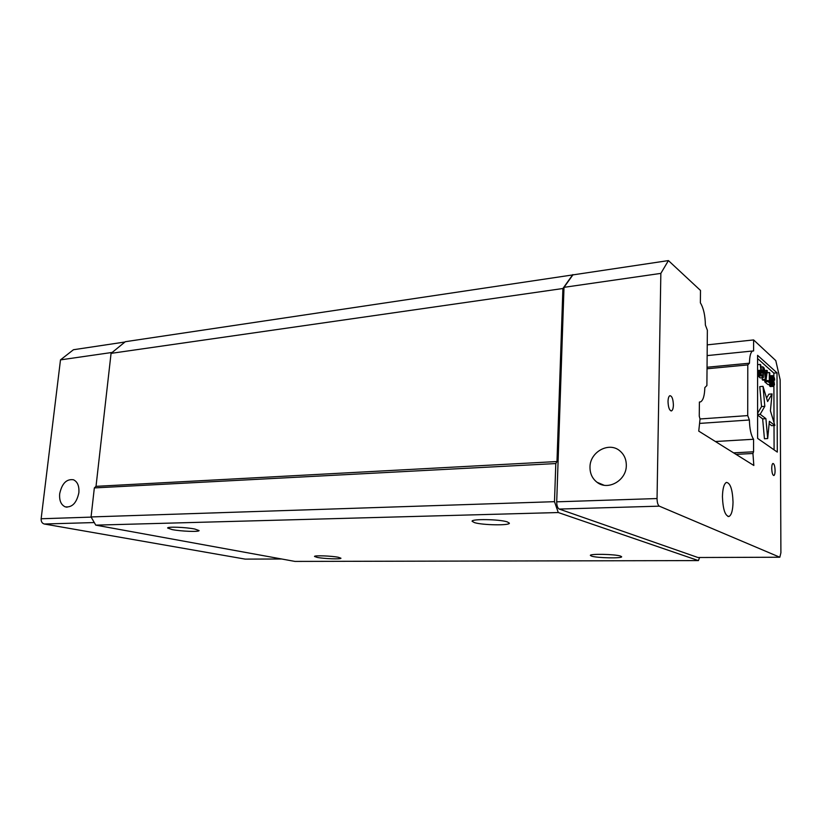 <?xml version="1.0" encoding="UTF-8"?>
<svg xmlns="http://www.w3.org/2000/svg" width="822" height="822" viewBox="0 0 822 822"><rect width="100%" height="100%" fill="white"/><g stroke="black" fill="none" stroke-linecap="round" stroke-linejoin="round"><path stroke-width="1.23" d="M474.489 522.628L472.095 521.282C471.17 518.774 499.334 519.216 507.236 521.867L509.383 523.152C510.041 525.648 482.689 525.207 474.489 522.628M172.075 529.573L167.626 528.012C167.082 526.491 186.049 527.21 194.865 529.049L199.078 530.57C199.499 532.07 181.046 531.382 172.075 529.573M591.665 556.175L590.36 555.446C589.497 553.658 614.928 554.151 620.466 556.052L621.648 556.741C622.285 558.528 597.44 558.046 591.665 556.175M317.179 557.398L314.507 556.453C313.942 555.251 331.687 555.878 338.417 557.295L340.945 558.21C341.387 559.402 324.032 558.796 317.179 557.398M589.991 467.204C589.775 451.966 609.081 441.291 619.952 450.959C624.196 454.597 626.313 459.406 626.313 465.386C626.569 480.459 607.859 491.063 597.049 482.288C592.313 478.61 589.96 473.575 589.991 467.204M59.687 493.724C61.948 483.428 66.541 478.784 73.477 479.771C77.556 481.754 79.344 486.09 78.861 492.768C76.631 503.013 72.079 507.708 65.195 506.835C61.003 504.862 59.163 500.495 59.687 493.724M733.029 502.078C732.525 489.47 730.326 482.915 726.412 482.411C723.977 483.798 722.651 488.566 722.435 496.704C722.949 509.414 725.148 516.01 729.032 516.473C731.508 515.045 732.844 510.246 733.029 502.078M775.095 470.564C774.899 466.053 774.18 463.69 772.937 463.454C772.177 463.906 771.776 465.56 771.735 468.396C771.93 472.917 772.649 475.291 773.892 475.527C774.653 475.065 775.054 473.41 775.095 470.564M673.393 405.01C673.136 398.978 671.954 395.875 669.848 395.701C668.738 396.327 668.132 398.28 668.019 401.547C668.286 407.589 669.457 410.702 671.553 410.877C672.673 410.24 673.29 408.287 673.393 405.01M766.453 373.486L764.953 372.171L765.714 378.757L766.453 373.486L765.118 373.609M760.987 371.39L761.008 374.257L762.867 376.086L762.867 372.767L760.751 372.962M762.867 372.767L761.254 371.369M770.409 410.764L772.053 393.913L767.614 401.526L763.022 386.35L764.809 406.335L760.165 414.288L765.909 418.655L767.686 438.558L769.371 421.296L774.858 425.467L770.409 410.764M772.002 382.672L773.461 386.289L774.488 384.809L774.077 381.891L772.238 378.346L772.947 377.041L774.704 380.083L774.386 377.873L772.546 375.603L771.755 378.13L773.923 383.042L773.934 384.758L772.978 384.583L772.002 382.672L770.646 382.785M771.128 384.285L771.118 383.196L769.824 382.086L769.803 372.962L769.31 372.53L769.341 381.655L768.025 380.535L768.025 381.624L771.128 384.285L767.933 384.552L764.809 381.901L764.809 380.812L768.025 380.535M766.042 379.918L767.347 370.794L766.854 370.352L766.525 372.685L764.871 371.225L764.028 367.855L765.385 379.343L766.042 379.918L762.816 380.196L761.932 377.75M760.74 364.937L761.419 370.188L762.857 371.441L762.857 366.807L763.361 367.259L763.371 377.617L760.915 375.284L760.319 373.219L760.915 370.188L760.144 364.403L760.74 364.937M767.686 438.558L764.439 438.753L762.652 418.881L757.607 415.069M765.909 418.655L762.652 418.881M760.165 414.288L757.607 414.473M757.607 413.281L761.552 406.582L759.764 386.628L763.022 386.35M764.809 406.335L761.552 406.582M766.566 398.064L768.858 394.17L772.053 393.913M774.858 425.467L771.663 425.683L769.135 423.772M773.934 384.758L773.245 384.819M774.005 384.182L772.803 384.285M774.005 383.751L772.649 383.874M773.923 383.042L772.505 383.165M773.687 382.405L770.512 382.672L769.824 381.87M773.44 381.983L770.265 382.251M772.968 381.562L769.824 381.829M772.567 380.997L769.824 381.233M772.238 380.288L769.824 380.494M771.92 379.137L769.813 379.322M771.755 378.13L769.813 378.305M771.745 377.051L769.813 377.226M771.909 376.332L769.813 376.517M772.228 375.757L769.813 375.973M772.546 375.603L769.813 375.849M774.704 380.083L772.937 380.237M774.232 379.661L772.659 379.805M774.149 378.952L772.392 379.106M773.913 378.099L772.238 378.243M773.584 377.606L772.238 377.719M773.779 386.35L770.276 386.556L769.084 384.46M773.461 386.289L770.276 386.556M773.06 385.939L769.875 386.206M772.659 385.384L769.474 385.652M772.331 384.46L769.145 384.727M772.084 383.391L771.128 383.463M766.125 380.699L766.125 379.363M769.31 372.53L767.07 372.736M768.025 381.624L764.809 381.901M763.361 367.917L764.028 367.855M766.854 370.352L764.789 370.537M765.385 379.343L762.148 379.63M761.008 366.982L762.857 366.807M763.371 377.617L760.124 377.904L757.596 375.407M761.347 375.88L758.09 376.168M760.915 375.284L757.658 375.582M760.576 374.329L757.596 374.596M760.319 373.219L757.596 373.465M760.237 372.479L757.596 372.715M760.237 371.585L757.596 371.832M760.319 370.999L757.596 371.246M760.576 370.332L757.596 370.599M760.915 370.188L757.658 370.486M760.144 364.403L757.586 364.649M736.029 454.371L752.931 453.487L753.558 451.781L733.594 452.85M715.407 441.517L753.569 439.256C751.02 435.393 749.623 428.971 749.387 419.991L699.573 423.412M749.387 419.991L747.722 415.593L747.794 364.906L749.448 363.201C749.602 356.224 750.65 352.155 752.603 351.004L753.599 350.973L753.61 339.928L775.783 360.591L780.16 379.785L780.9 552.785L779.821 557.234L659.326 506.157C657.888 505.14 657.127 502.602 657.045 498.543L660.847 273.387L668.42 260.584L700.498 290.454L700.375 302.835C703.519 307.983 705.194 315.391 705.389 325.07L707.362 330.208L706.889 385.58L704.834 387.594C704.588 395.629 703.159 400.396 700.56 401.896L699.399 402.02L699.255 416.127L700.036 419.025L698.751 431.129L753.836 465.478L752.931 453.487M700.025 418.973L747.722 415.593M774.098 449.86L774.016 425.529M774.016 422.672L773.892 386.289M773.882 381.449L773.882 380.154M773.862 376.712L773.851 373.116L757.586 358.567M707.043 367.249L749.448 363.201M747.794 364.906L707.033 368.77M753.558 451.781L753.569 439.256M776.996 372.839L757.586 355.32L757.617 438.383L777.293 452.09L776.996 372.839L773.851 373.116M94.283 522.556L44.285 524.004C42.076 523.337 41.028 521.59 41.141 518.764L91.16 517.12M281.699 559.001L245.182 559.114L281.638 558.991M44.285 524.004L245.182 559.114M124.944 342.014L73.456 349.73L60.489 359.882L41.141 518.764M668.42 260.584L572.883 274.897L564.005 287.34L556.71 501.831C556.751 505.694 557.583 508.109 559.227 509.065L697.95 557.511L779.595 557.234M707.239 344.86L753.61 339.928M96.02 486.347L556.977 461.543L555.806 463.557L94.345 487.919L96.02 486.347L111.062 353.368L125.324 341.705L573.201 274.846M112.203 352.433L60.489 359.882M660.847 273.387L564.005 287.34M699.584 557.522L698.412 560.594L558.282 512.538L554.49 501.677L555.806 463.557M554.49 501.677L91.057 516.946L94.345 487.919M556.977 461.543L562.906 288.512L111.062 353.368M562.906 288.512L572.842 274.569M558.282 512.538L95.763 525.135L91.057 516.946M95.763 525.135L294.964 561.416L698.412 560.594M659.326 506.157L559.227 509.065M556.71 501.831L657.045 498.543M697.95 557.511L779.554 557.224M670.988 410.918L671.553 410.877M729.032 516.473L728.004 516.504M752.603 351.004L707.146 355.597M67.044 507.195L65.195 506.835M597.049 482.288L603.995 485.216"/></g></svg>
